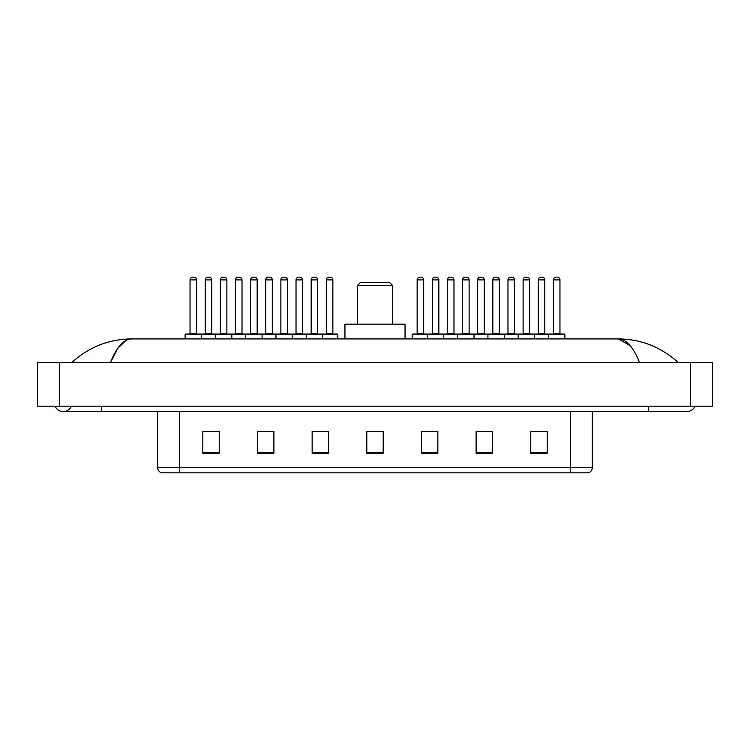 <?xml version="1.0" encoding="UTF-8"?>
<svg xmlns="http://www.w3.org/2000/svg" width="750" height="750" viewBox="0 0 750 750"><rect width="100%" height="100%" fill="white"/><g stroke="black" fill="none" stroke-linecap="round" stroke-linejoin="round"><path stroke-width="1.12" d="M55.078 406.153A8.747 8.747 0 0 0 71.297 406.153A8.747 8.747 0 0 1 55.078 406.153A8.747 8.747 0 0 0 63.188 411.619A8.747 8.747 0 0 1 55.078 406.153M694.922 406.153A8.747 8.747 0 0 1 686.812 411.619A8.747 8.747 0 0 0 694.922 406.153A8.747 8.747 0 0 1 686.812 411.619A8.747 8.747 0 0 0 694.922 406.153M639.544 362.428C633.272 346.997 626.231 339.159 618.413 338.925L131.588 338.925C123.769 339.159 116.728 346.997 110.456 362.428L117.816 348.3L125.906 340.463M59.362 362.428L712.5 362.428L712.5 406.153L37.5 406.153L37.5 362.428L59.362 362.428L59.362 406.153M676.209 360.741L678.066 362.428C660.862 346.931 640.978 339.103 618.413 338.925L630.084 345.572M73.791 360.741L71.934 362.428C89.053 346.969 108.938 339.131 131.588 338.925M570.45 472.838L570.45 467.587L592.312 467.587C592.163 470.203 590.85 471.956 588.375 472.838L161.625 472.838A5.466 5.466 0 0 1 157.688 467.587L157.688 411.619M547.163 453.216L547.163 431.353L530.766 431.353L530.766 453.216L547.163 453.216M492.506 453.216L492.506 431.353L476.109 431.353L476.109 453.216L492.506 453.216M437.85 453.216L437.85 431.353L421.453 431.353L421.453 453.216L437.85 453.216M219.234 453.216L219.234 431.353L202.838 431.353L202.838 453.216L219.234 453.216M273.891 453.216L273.891 431.353L257.494 431.353L257.494 453.216L273.891 453.216M328.547 453.216L328.547 431.353L312.15 431.353L312.15 453.216L328.547 453.216M383.194 453.216L383.194 431.353L366.806 431.353L366.806 453.216L383.194 453.216M560.503 472.838L179.55 472.838L179.55 467.587L570.45 467.587L570.45 411.619M492.019 431.456L485.081 431.456M476.878 431.456L492.506 431.456M537.441 431.456L545.634 431.456M325.481 431.456L318.544 431.456M257.494 431.456L273.122 431.456M264.919 431.456L257.981 431.456M204.366 431.456L212.559 431.456M431.456 431.456L424.519 431.456M383.194 431.456L366.806 431.456M328.547 431.456L312.15 431.456M437.85 431.456L421.453 431.456M357.506 285.366L392.494 285.366L389.756 282.628L360.244 282.628L357.506 285.366L357.506 324.169M392.494 285.366L392.494 324.169M405.056 338.925L405.056 324.169L344.944 324.169L344.944 338.925M321.928 334.012L337.228 334.012A0.544 0.544 0 0 1 337.781 334.556L185.128 334.556A0.544 0.544 0 0 1 185.672 334.012L200.972 334.012L185.672 334.012M201.525 338.925L201.525 334.556A0.544 0.544 0 0 0 200.972 334.012M196.603 279.9L190.041 279.9A2.728 2.728 0 0 1 192.778 277.162L193.875 277.162A2.728 2.728 0 0 1 196.603 279.9L196.603 333.459A0.544 0.544 0 0 0 197.147 334.012M190.041 279.9L190.041 333.459A0.544 0.544 0 0 1 189.497 334.012M185.128 334.556L185.128 338.925M215.409 338.925L215.409 334.556A0.544 0.544 0 0 1 215.953 334.012L231.253 334.012L215.953 334.012M231.806 338.925L231.806 334.556A0.544 0.544 0 0 0 231.253 334.012M226.884 279.9L220.322 279.9A2.728 2.728 0 0 1 223.059 277.162L224.147 277.162A2.728 2.728 0 0 1 226.884 279.9L226.884 333.459A0.544 0.544 0 0 0 227.428 334.012M220.322 279.9L220.322 333.459A0.544 0.544 0 0 1 219.778 334.012M245.681 338.925L245.681 334.556A0.544 0.544 0 0 1 246.234 334.012L261.534 334.012L246.234 334.012M262.078 338.925L262.078 334.556A0.544 0.544 0 0 0 261.534 334.012M257.166 279.9L250.603 279.9A2.728 2.728 0 0 1 253.341 277.162L254.428 277.162A2.728 2.728 0 0 1 257.166 279.9L257.166 333.459A0.544 0.544 0 0 0 257.709 334.012M250.603 279.9L250.603 333.459A0.544 0.544 0 0 1 250.059 334.012M275.963 338.925L275.963 334.556A0.544 0.544 0 0 1 276.506 334.012L291.816 334.012L276.506 334.012M292.359 338.925L292.359 334.556A0.544 0.544 0 0 0 291.816 334.012M287.438 279.9L280.884 279.9A2.728 2.728 0 0 1 283.612 277.162L284.709 277.162A2.728 2.728 0 0 1 287.438 279.9L287.438 333.459A0.544 0.544 0 0 0 287.991 334.012M280.884 279.9L280.884 333.459A0.544 0.544 0 0 1 280.341 334.012M306.244 338.925L306.244 334.556A0.544 0.544 0 0 1 306.788 334.012L322.097 334.012L306.788 334.012M322.641 338.925L322.641 334.556A0.544 0.544 0 0 0 322.097 334.012M317.719 279.9L311.166 279.9A2.728 2.728 0 0 1 313.894 277.162L314.991 277.162A2.728 2.728 0 0 1 317.719 279.9L317.719 333.459A0.544 0.544 0 0 0 318.272 334.012M311.166 279.9L311.166 333.459A0.544 0.544 0 0 1 310.613 334.012M548.475 338.925L548.475 334.556A0.544 0.544 0 0 1 549.028 334.012L564.328 334.012A0.544 0.544 0 0 1 564.872 334.556L427.359 334.556A0.544 0.544 0 0 1 427.903 334.012L443.212 334.012L427.903 334.012M443.756 338.925L443.756 334.556A0.544 0.544 0 0 0 443.212 334.012M438.834 279.9L432.281 279.9A2.728 2.728 0 0 1 435.009 277.162L436.106 277.162A2.728 2.728 0 0 1 438.834 279.9L438.834 333.459A0.544 0.544 0 0 0 439.387 334.012M432.281 279.9L432.281 333.459A0.544 0.544 0 0 1 431.728 334.012M428.072 334.012L412.772 334.012A0.544 0.544 0 0 0 412.219 334.556L427.359 334.556L427.359 338.925M457.641 338.925L457.641 334.556A0.544 0.544 0 0 1 458.184 334.012L473.494 334.012L458.184 334.012M474.037 338.925L474.037 334.556A0.544 0.544 0 0 0 473.494 334.012M469.116 279.9L462.562 279.9A2.728 2.728 0 0 1 465.291 277.162L466.388 277.162A2.728 2.728 0 0 1 469.116 279.9L469.116 333.459A0.544 0.544 0 0 0 469.659 334.012M462.562 279.9L462.562 333.459A0.544 0.544 0 0 1 462.009 334.012M487.922 338.925L487.922 334.556A0.544 0.544 0 0 1 488.466 334.012L503.766 334.012A0.544 0.544 0 0 1 504.319 334.556L504.319 338.925M499.397 279.9L492.834 279.9A2.728 2.728 0 0 1 495.572 277.162L496.659 277.162A2.728 2.728 0 0 1 499.397 279.9L499.397 333.459A0.544 0.544 0 0 0 499.941 334.012M492.834 279.9L492.834 333.459A0.544 0.544 0 0 1 492.291 334.012M518.194 338.925L518.194 334.556A0.544 0.544 0 0 1 518.747 334.012L534.047 334.012A0.544 0.544 0 0 1 534.591 334.556L534.591 338.925M529.678 279.9L523.116 279.9A2.728 2.728 0 0 1 525.853 277.162L526.941 277.162A2.728 2.728 0 0 1 529.678 279.9L529.678 333.459A0.544 0.544 0 0 0 530.222 334.012M523.116 279.9L523.116 333.459A0.544 0.544 0 0 1 522.572 334.012M559.959 279.9L553.397 279.9A2.728 2.728 0 0 1 556.125 277.162L557.222 277.162A2.728 2.728 0 0 1 559.959 279.9L559.959 333.459A0.544 0.544 0 0 0 560.503 334.012M553.397 279.9L553.397 333.459A0.544 0.544 0 0 1 552.853 334.012M564.872 334.556L564.872 338.925M216.113 334.012L200.812 334.012M205.181 279.9A2.728 2.728 0 0 1 207.919 277.162L209.006 277.162A2.728 2.728 0 0 1 211.744 279.9L205.181 279.9L205.181 333.459A0.544 0.544 0 0 1 204.637 334.012M211.744 279.9L211.744 333.459A0.544 0.544 0 0 0 212.287 334.012M246.394 334.012L231.094 334.012M235.463 279.9A2.728 2.728 0 0 1 238.2 277.162L239.288 277.162A2.728 2.728 0 0 1 242.025 279.9L235.463 279.9L235.463 333.459A0.544 0.544 0 0 1 234.919 334.012M242.025 279.9L242.025 333.459A0.544 0.544 0 0 0 242.569 334.012M276.675 334.012L261.375 334.012M265.744 279.9A2.728 2.728 0 0 1 268.472 277.162L269.569 277.162A2.728 2.728 0 0 1 272.306 279.9L265.744 279.9L265.744 333.459A0.544 0.544 0 0 1 265.2 334.012M272.306 279.9L272.306 333.459A0.544 0.544 0 0 0 272.85 334.012M306.956 334.012L291.647 334.012M296.025 279.9A2.728 2.728 0 0 1 298.753 277.162L299.85 277.162A2.728 2.728 0 0 1 302.578 279.9L296.025 279.9L296.025 333.459A0.544 0.544 0 0 1 295.472 334.012M302.578 279.9L302.578 333.459A0.544 0.544 0 0 0 303.131 334.012M326.306 279.9A2.728 2.728 0 0 1 329.034 277.162L330.131 277.162A2.728 2.728 0 0 1 332.859 279.9L326.306 279.9L326.306 333.459A0.544 0.544 0 0 1 325.753 334.012M332.859 279.9L332.859 333.459A0.544 0.544 0 0 0 333.403 334.012M337.781 334.556L337.781 338.925M417.141 279.9A2.728 2.728 0 0 1 419.869 277.162L420.966 277.162A2.728 2.728 0 0 1 423.694 279.9L417.141 279.9L417.141 333.459A0.544 0.544 0 0 1 416.597 334.012M423.694 279.9L423.694 333.459A0.544 0.544 0 0 0 424.247 334.012M412.219 334.556L412.219 338.925M458.353 334.012L443.044 334.012M447.422 279.9A2.728 2.728 0 0 1 450.15 277.162L451.247 277.162A2.728 2.728 0 0 1 453.975 279.9L447.422 279.9L447.422 333.459A0.544 0.544 0 0 1 446.869 334.012M453.975 279.9L453.975 333.459A0.544 0.544 0 0 0 454.528 334.012M488.625 334.012L473.325 334.012M477.694 279.9A2.728 2.728 0 0 1 480.431 277.162L481.528 277.162A2.728 2.728 0 0 1 484.256 279.9L477.694 279.9L477.694 333.459A0.544 0.544 0 0 1 477.15 334.012M484.256 279.9L484.256 333.459A0.544 0.544 0 0 0 484.8 334.012M518.906 334.012L503.606 334.012M507.975 279.9A2.728 2.728 0 0 1 510.712 277.162L511.8 277.162A2.728 2.728 0 0 1 514.538 279.9L507.975 279.9L507.975 333.459A0.544 0.544 0 0 1 507.431 334.012M514.538 279.9L514.538 333.459A0.544 0.544 0 0 0 515.081 334.012M549.188 334.012L533.888 334.012M538.256 279.9A2.728 2.728 0 0 1 540.994 277.162L542.081 277.162A2.728 2.728 0 0 1 544.819 279.9L538.256 279.9L538.256 333.459A0.544 0.544 0 0 1 537.712 334.012M544.819 279.9L544.819 333.459A0.544 0.544 0 0 0 545.363 334.012M648.553 406.153L648.553 411.619L686.812 411.619M101.447 406.153L101.447 411.619L648.553 411.619M690.637 362.428L690.637 406.153M157.688 467.587L179.55 467.587L179.55 411.619M383.194 452.456L366.806 452.456M328.547 452.456L312.15 452.456M273.891 452.456L257.494 452.456M219.234 452.456L202.838 452.456M437.85 452.456L421.453 452.456M492.506 452.456L476.109 452.456M547.163 452.456L530.766 452.456M190.041 333.459L196.603 333.459M220.322 333.459L226.884 333.459M250.603 333.459L257.166 333.459M280.884 333.459L287.438 333.459M311.166 333.459L317.719 333.459M432.281 333.459L438.834 333.459M462.562 333.459L469.116 333.459M492.834 333.459L499.397 333.459M523.116 333.459L529.678 333.459M553.397 333.459L559.959 333.459M205.181 333.459L211.744 333.459M235.463 333.459L242.025 333.459M265.744 333.459L272.306 333.459M296.025 333.459L302.578 333.459M326.306 333.459L332.859 333.459M417.141 333.459L423.694 333.459M447.422 333.459L453.975 333.459M477.694 333.459L484.256 333.459M507.975 333.459L514.538 333.459M538.256 333.459L544.819 333.459M101.447 411.619L63.188 411.619M592.312 467.587L592.312 411.619"/></g></svg>
